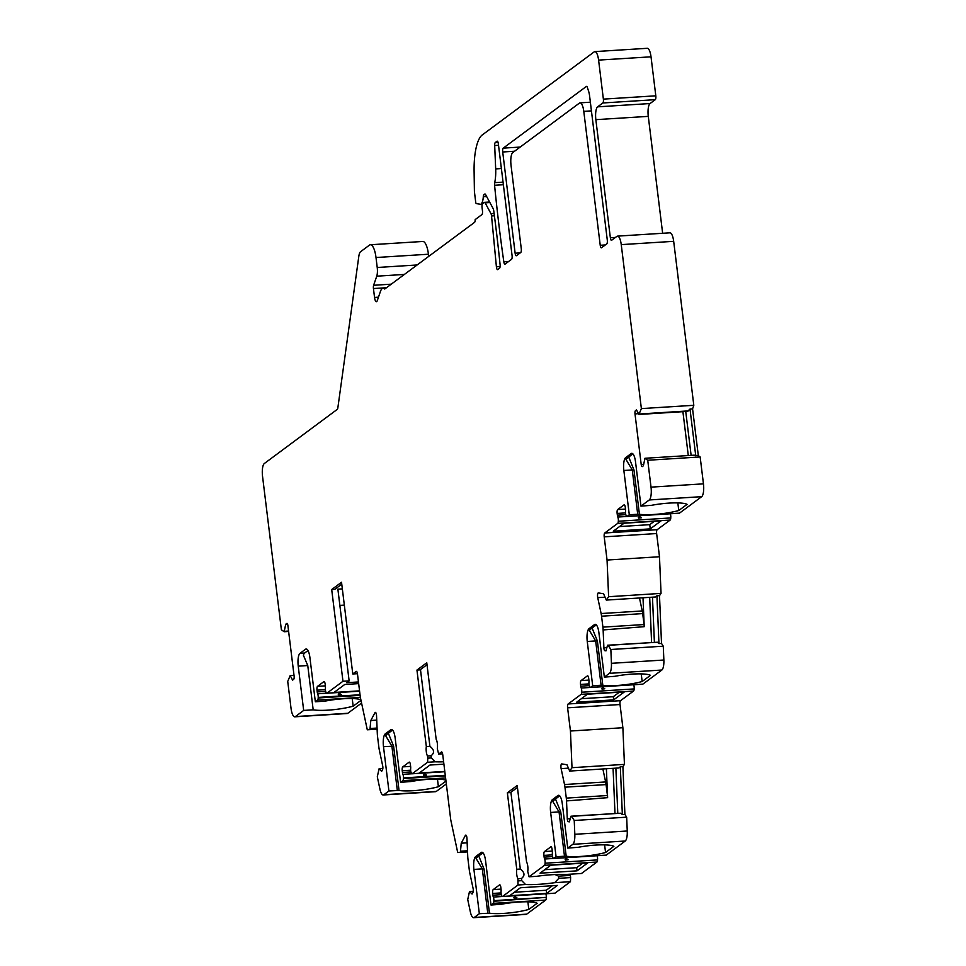 <?xml version="1.0" encoding="UTF-8"?>
<svg xmlns="http://www.w3.org/2000/svg" width="966" height="966" viewBox="0 0 966 966"><rect width="100%" height="100%" fill="white"/><g stroke="black" fill="none" stroke-linecap="round" stroke-linejoin="round"><path stroke-width="1.45" d="M582.715 863.193L576.666 867.685L544.739 869.69M619.327 692.211L613.277 696.703L581.351 698.708M514.359 892.246L546.285 890.241L552.335 885.75M661.022 520.903L624.012 523.234L613.265 531.215L650.275 528.885L661.022 520.903M654.248 521.338L649.756 524.659L619.52 526.567M503.829 261.822A540.344 163.387 -93.6 0 1 494.58 185.291A3.236 0.978 86.4 0 1 494.689 182.659A21.614 6.533 -93.6 0 0 495.679 168.905L494.689 145.54A3.236 0.978 86.4 0 1 495.292 142.533L497.031 141.241A3.236 0.978 86.4 0 1 497.212 141.169A3.236 0.978 86.4 0 1 498.335 143.717L512.065 255.483A3.236 0.978 86.4 0 1 511.533 259.335L505.109 264.092A3.236 0.978 86.4 0 1 504.928 264.165A3.236 0.978 86.4 0 1 503.829 261.822L508.575 261.532M591.433 110.885L583.79 111.368L600.224 245.279A3.236 0.978 86.4 0 0 601.347 247.827A3.236 0.978 86.4 0 0 601.54 247.755L606.757 243.879A3.236 0.978 86.4 0 0 607.288 240.039L589.598 95.96A10.807 3.272 86.4 0 0 588.535 90.997L587.352 87.435A3.236 0.978 -93.6 0 0 586.543 86.372A3.236 0.978 -93.6 0 0 586.362 86.445L503.238 148.136A3.236 0.978 -93.6 0 0 502.706 151.988L515.132 253.213L520.215 252.887M583.79 111.368A10.807 3.272 -93.6 0 0 580.035 102.855A10.807 3.272 -93.6 0 0 579.419 103.096L512.813 152.531A10.807 3.272 -93.6 0 0 511.038 165.355L521.266 248.648A3.236 0.978 86.4 0 1 520.734 252.5L516.436 255.688A3.236 0.978 86.4 0 1 516.255 255.761A3.236 0.978 86.4 0 1 515.132 253.213M404.368 274.441L376.752 276.179L373.625 285.284A3.236 0.978 86.4 0 0 373.444 288.544L374.542 297.419A5.398 1.63 86.4 0 0 376.414 301.67A5.398 1.63 86.4 0 0 377.308 300.571L380.399 291.539A16.205 4.902 86.4 0 1 383.091 288.254A16.205 4.902 86.4 0 1 384.722 289.027L474.56 222.349A3.236 0.978 86.4 0 0 475.163 219.596L481.925 214.585A3.236 0.978 -93.6 0 0 482.457 210.733L482.058 207.569A3.236 0.978 86.4 0 1 482.602 203.729L484.364 202.413A3.236 0.978 -93.6 0 1 484.558 202.341L489.605 202.015M376.752 276.179A8.646 2.608 -93.6 0 0 377.223 267.485L376.003 257.524A16.205 4.902 -93.6 0 0 370.376 244.76A16.205 4.902 -93.6 0 0 369.459 245.123L360.596 251.703A10.807 3.272 -93.6 0 0 358.809 256.401L337.834 407.942A3.236 0.978 86.4 0 1 337.291 409.355L264.322 463.523A10.807 3.272 -93.6 0 0 262.547 476.347L281.384 629.76L284.137 631.74L288.629 631.462M360.873 699.722A27.012 4.963 173 0 0 324.854 701.171L315.339 701.775L309.905 657.484A10.807 3.272 -93.6 0 0 306.162 648.983A10.807 3.272 -93.6 0 0 305.546 649.224L300.015 653.318A10.807 3.272 -93.6 0 0 298.24 666.142L303.674 710.433L295.391 716.579A10.807 3.272 -93.6 0 1 294.775 716.82A10.807 3.272 -93.6 0 1 291.032 708.307L287.723 681.416L290.186 675.572L292.589 680.112L293.664 679.315A2.705 0.821 -93.6 0 0 294.111 676.115L287.892 625.497A2.705 0.821 -93.6 0 0 286.95 623.372A2.705 0.821 -93.6 0 0 286.805 623.432L285.731 624.229L284.137 631.74M315.339 701.775L317.585 700.108A3.236 0.978 -93.6 0 0 318.188 697.983L360.101 695.339M359.594 691.185L326.725 693.25A3.236 0.978 -93.6 0 1 325.94 692.236L325.784 691.777A3.236 0.978 -93.6 0 1 325.409 688.058A3.236 0.978 -93.6 0 0 325.385 685.86L325.168 684.121A3.236 0.978 -93.6 0 0 324.045 681.573A3.236 0.978 -93.6 0 0 323.851 681.646L317.536 686.343A3.236 0.978 -93.6 0 0 317.005 690.183L317.21 691.922A3.236 0.978 -93.6 0 0 317.681 693.793A3.236 0.978 -93.6 0 1 318.212 697.392L318.188 697.983M326.725 693.25A3.236 0.978 -93.6 0 0 326.919 693.177L342.966 681.272L331.7 589.538L334.791 589.345L341.759 584.164M357.432 673.688L352.783 673.978L341.529 582.244L331.7 589.538M352.783 673.978L356.164 671.467A3.236 0.978 86.4 0 1 356.345 671.394A3.236 0.978 86.4 0 1 357.48 673.954L360.318 697.15L367.285 729.801L377.114 729.016M445.869 780.178A27.012 4.963 173 0 0 411.105 781.518L400.588 782.315L395.154 738.024A10.807 3.272 -93.6 0 0 391.399 729.523A10.807 3.272 -93.6 0 0 390.783 729.765L385.265 733.87A10.807 3.272 -93.6 0 0 383.49 746.682L388.924 790.973L383.852 794.74A10.807 3.272 -93.6 0 1 383.236 794.982A10.807 3.272 -93.6 0 1 379.928 789.125L377.295 776.809L379.083 768.779L381.655 771.339L382.572 769.612A2.705 0.821 -93.6 0 0 382.717 765.99L379.324 750.027A10.807 3.272 -93.6 0 1 379.083 748.735A10.807 3.272 -93.6 0 1 378.877 747.382L377.537 736.442A10.807 3.272 -93.6 0 1 377.392 735.054A10.807 3.272 -93.6 0 1 377.308 733.641L376.547 715.782A3.236 0.978 86.4 0 0 375.363 712.377A3.236 0.978 86.4 0 0 374.953 712.739L370.811 720.491L369.966 729.463M400.588 782.315L402.822 780.649A3.236 0.978 -93.6 0 0 403.426 778.536L445.35 775.891M444.831 771.725L411.975 773.802A3.236 0.978 -93.6 0 1 411.178 772.776L411.021 772.317A3.236 0.978 -93.6 0 1 410.659 768.598A3.236 0.978 -93.6 0 0 410.622 766.412L410.405 764.674A3.236 0.978 -93.6 0 0 409.282 762.114A3.236 0.978 -93.6 0 0 409.101 762.186L402.774 766.883A3.236 0.978 -93.6 0 0 402.242 770.735L402.46 772.462A3.236 0.978 -93.6 0 0 402.919 774.334A3.236 0.978 -93.6 0 1 403.45 777.932L403.426 778.536M411.975 773.802A3.236 0.978 -93.6 0 0 412.156 773.73L427.6 762.271L427.757 758.165L431.331 757.936L435.123 761.8A37.819 6.943 173 0 0 443.611 761.8M442.609 753.818L438.649 754.072L437.32 748.698A6.484 1.956 -93.6 0 0 436.161 739.268L426.767 662.785L416.95 670.078L426.332 746.549A6.484 1.956 -93.6 0 0 427.491 755.98L427.757 758.165M438.649 754.072L441.414 752.019A3.236 0.978 86.4 0 1 441.595 751.946A3.236 0.978 86.4 0 1 442.718 754.494L450.748 819.868L457.703 852.519L467.532 851.734M482.602 852.495L477.228 856.492A10.807 3.272 -93.6 0 0 476.057 858.4L478.677 855.731L484.026 868.905L489.46 913.184L479.341 913.691L474.27 917.458A10.807 3.272 -93.6 0 1 473.654 917.7A10.807 3.272 -93.6 0 1 470.345 911.844L467.725 899.539L469.5 891.497L472.072 894.057L473.002 892.33A2.705 0.821 -93.6 0 0 473.147 888.708L469.742 872.757A10.807 3.272 -93.6 0 1 469.5 871.453A10.807 3.272 -93.6 0 1 469.307 870.1L467.967 859.172A10.807 3.272 -93.6 0 1 467.822 857.772A10.807 3.272 -93.6 0 1 467.725 856.359L466.976 838.5A3.236 0.978 86.4 0 0 465.781 835.107A3.236 0.978 86.4 0 0 465.37 835.457L461.241 843.209L460.396 852.181M479.341 913.691L473.908 869.412L482.312 868.881L487.758 913.16M489.46 913.184A27.012 4.963 173 0 0 528.813 909.441L537.144 903.258A27.012 4.963 173 0 0 501.523 904.236L491.006 905.033L485.572 860.754A10.807 3.272 -93.6 0 0 481.817 852.241A10.807 3.272 -93.6 0 0 481.213 852.483L475.683 856.588A10.807 3.272 -93.6 0 0 473.908 869.412M491.006 905.033L493.252 903.379A3.236 0.978 -93.6 0 0 493.855 901.254L546.309 897.354A3.236 0.978 -93.6 0 0 545.79 893.792M554.629 893.164A3.236 0.978 -93.6 0 0 554.822 893.212L502.392 896.52A3.236 0.978 -93.6 0 1 501.608 895.494L501.451 895.035A3.236 0.978 -93.6 0 1 501.076 891.316A3.236 0.978 -93.6 0 0 501.04 889.131L500.835 887.392A3.236 0.978 -93.6 0 0 499.712 884.844A3.236 0.978 -93.6 0 0 499.519 884.916L493.203 889.601A3.236 0.978 -93.6 0 0 492.672 893.453L492.877 895.192A3.236 0.978 -93.6 0 0 493.348 897.064A3.236 0.978 -93.6 0 1 493.88 900.65L493.855 901.254M502.392 896.52A3.236 0.978 -93.6 0 0 502.586 896.448L518.018 884.989L517.921 878.71A6.484 1.956 -93.6 0 1 516.762 869.279L507.367 792.796L510.459 792.603L517.426 787.435M529.066 876.79L544.51 865.331A3.236 0.978 -93.6 0 0 545.114 863.206L597.543 859.909A3.236 0.978 -93.6 0 1 596.94 862.022L581.496 873.481L565.75 874.472A37.819 6.943 173 0 0 536.601 876.319L529.066 876.79L527.738 871.417A6.484 1.956 -93.6 0 0 526.579 861.986L517.196 785.515L507.367 792.796M545.138 862.614A3.236 0.978 -93.6 0 0 544.607 859.015L553.518 858.46M605.887 855.127A3.236 0.978 -93.6 0 0 606.08 855.176L553.651 858.472A3.236 0.978 -93.6 0 1 552.854 857.458L552.709 856.999A3.236 0.978 -93.6 0 1 552.335 853.28A3.236 0.978 -93.6 0 0 552.298 851.082L552.093 849.343A3.236 0.978 -93.6 0 0 550.97 846.796A3.236 0.978 -93.6 0 0 550.777 846.868L544.462 851.565A3.236 0.978 -93.6 0 0 543.93 855.405L544.136 857.144A3.236 0.978 -93.6 0 0 544.607 859.015M553.651 858.472A3.236 0.978 -93.6 0 0 553.832 858.4L556.078 856.745L550.644 812.454L559.048 811.923L564.482 856.214L556.078 856.745M552.419 799.631L553.953 799.534A10.807 3.272 -93.6 0 0 552.793 801.454L555.402 798.773L560.763 811.947L566.197 856.238A27.012 4.963 173 0 0 605.549 852.495L613.881 846.313A27.012 4.963 173 0 0 578.26 847.291L567.742 848.088L562.309 803.797A10.807 3.272 -93.6 0 0 558.553 795.296A10.807 3.272 -93.6 0 0 557.937 795.537L552.419 799.631A10.807 3.272 -93.6 0 0 550.644 812.454M567.742 848.088L572.814 844.32A10.807 3.272 -93.6 0 0 574.818 834.298L574.239 820.484L571.606 816.318L620.776 813.215L622.346 814.567L624.905 814.398L626.668 817.176L574.239 820.484M606.394 768.755L607.614 797.662L566.523 800.923L567.284 818.83A2.705 0.821 -93.6 0 0 568.225 821.655L569.372 821.849L570.942 816.21L571.606 816.318M566.523 800.923A10.807 3.272 -93.6 0 0 566.438 799.51A10.807 3.272 -93.6 0 0 566.293 798.109L564.953 787.181A10.807 3.272 -93.6 0 0 564.76 785.829A10.807 3.272 -93.6 0 0 564.518 784.525L561.125 768.622A3.236 0.978 86.4 0 1 561.705 763.913A3.236 0.978 86.4 0 1 561.777 763.913L566.957 764.746L569.686 771.061L618.856 767.97L620.317 766.799L622.889 766.642L624.905 814.398M567.597 707.824A3.236 0.978 86.4 0 1 568.129 703.985L581.121 694.349A3.236 0.978 -93.6 0 0 581.713 692.224L634.143 688.927A3.236 0.978 -93.6 0 1 633.551 691.04L620.558 700.676A3.236 0.978 -93.6 0 0 620.027 704.528L567.597 707.824L570.447 731.02L572.005 767.692L569.686 771.061M581.749 691.632A3.236 0.978 -93.6 0 0 581.218 688.034L590.129 687.466M642.499 684.145A3.236 0.978 -93.6 0 0 642.692 684.194L590.262 687.49A3.236 0.978 -93.6 0 1 589.465 686.476L589.308 686.017A3.236 0.978 -93.6 0 1 588.946 682.298A3.236 0.978 -93.6 0 0 588.91 680.1L588.705 678.361A3.236 0.978 -93.6 0 0 587.57 675.814A3.236 0.978 -93.6 0 0 587.388 675.886L581.073 680.583A3.236 0.978 -93.6 0 0 580.53 684.423L580.747 686.162A3.236 0.978 -93.6 0 0 581.218 688.034M590.262 687.49A3.236 0.978 -93.6 0 0 590.443 687.418L592.689 685.763L587.256 641.472L595.66 640.941L601.094 685.232L592.689 685.763M589.031 628.649L590.564 628.552A10.807 3.272 -93.6 0 0 589.405 630.46L592.013 627.791L597.374 640.965L602.808 685.256A27.012 4.963 173 0 0 642.161 681.513L650.492 675.331A27.012 4.963 173 0 0 614.871 676.309L604.354 677.106L598.92 632.815A10.807 3.272 -93.6 0 0 595.165 624.314A10.807 3.272 -93.6 0 0 594.549 624.555L589.031 628.649A10.807 3.272 -93.6 0 0 587.256 641.472M604.354 677.106L609.425 673.338A10.807 3.272 -93.6 0 0 611.43 663.316L610.85 649.502L608.206 645.336L657.387 642.233L658.945 643.585L661.517 643.416L663.28 646.194L610.85 649.502M643.006 597.773L644.225 626.68L603.134 629.941L603.895 647.848A2.705 0.821 -93.6 0 0 604.837 650.673L605.984 650.867L607.554 645.228L608.206 645.336M603.134 629.941A10.807 3.272 -93.6 0 0 603.05 628.528A10.807 3.272 -93.6 0 0 602.905 627.127L601.564 616.199A10.807 3.272 -93.6 0 0 601.371 614.835A10.807 3.272 -93.6 0 0 601.118 613.543L597.737 597.64A3.236 0.978 86.4 0 1 598.316 592.919A3.236 0.978 86.4 0 1 598.389 592.931L603.569 593.752L606.298 600.079L655.467 596.988L656.928 595.817L659.5 595.648L661.517 643.416M604.209 536.842A3.236 0.978 86.4 0 1 604.74 533.003L617.721 523.367A3.236 0.978 -93.6 0 0 618.325 521.242L670.754 517.933A3.236 0.978 -93.6 0 1 670.163 520.058L657.17 529.694A3.236 0.978 -93.6 0 0 656.638 533.546L604.209 536.842L607.059 560.038L608.616 596.71L606.298 600.079M618.361 520.65A3.236 0.978 -93.6 0 0 617.817 517.052L626.741 516.484M679.11 513.163A3.236 0.978 -93.6 0 0 679.303 513.212L626.874 516.508A3.236 0.978 -93.6 0 1 626.077 515.494L625.92 515.035A3.236 0.978 -93.6 0 1 625.557 511.304A3.236 0.978 -93.6 0 0 625.521 509.118L625.304 507.379A3.236 0.978 -93.6 0 0 624.181 504.832A3.236 0.978 -93.6 0 0 624 504.904L617.672 509.589A3.236 0.978 -93.6 0 0 617.141 513.441L617.359 515.18A3.236 0.978 -93.6 0 0 617.817 517.052M626.874 516.508A3.236 0.978 -93.6 0 0 627.055 516.436L629.301 514.769L623.855 470.49L632.271 469.959L637.705 514.25L629.301 514.769M625.63 457.667L627.175 457.57A10.807 3.272 -93.6 0 0 626.016 459.478L628.625 456.809L633.974 469.983L639.42 514.274A27.012 4.963 173 0 0 678.772 510.519L687.104 504.349A27.012 4.963 173 0 0 651.47 505.327L640.965 506.124L635.519 461.833A10.807 3.272 -93.6 0 0 631.776 453.332A10.807 3.272 -93.6 0 0 631.16 453.573L625.63 457.667A10.807 3.272 -93.6 0 0 623.855 470.49M640.965 506.124L649.249 499.965A10.807 3.272 -93.6 0 0 651.024 487.142L647.727 460.251L644.962 458.27L694.143 455.179L698.321 455.638L700.157 456.954L647.727 460.251M621.247 244.627A10.807 3.272 -93.6 0 0 617.503 236.127L669.933 232.818A10.807 3.272 86.4 0 1 673.676 241.331L621.247 244.627L641.376 408.594L638.912 414.45L636.509 409.898L635.447 410.695A2.705 0.821 -93.6 0 0 635 413.907L641.207 464.513A2.705 0.821 -93.6 0 0 642.148 466.638A2.705 0.821 -93.6 0 0 642.305 466.578L643.38 465.781L644.962 458.27M617.503 236.127A10.807 3.272 -93.6 0 0 616.888 236.368L611.659 240.244A3.236 0.978 86.4 0 1 611.478 240.317A3.236 0.978 86.4 0 1 610.355 237.757L595.853 119.663A10.807 3.272 86.4 0 1 597.628 106.84L650.058 103.543A10.807 3.272 -93.6 0 0 648.283 116.367L662.64 233.277M480.875 204.285L480.766 204.309A5.398 1.63 -93.6 0 1 480.657 204.297L476.383 203.621A2.161 0.652 -93.6 0 1 475.67 201.918L474.487 192.186A3.236 0.978 -93.6 0 1 474.427 191.63A3.236 0.978 -93.6 0 1 474.403 191.063L474.101 171.284A43.228 13.065 -93.6 0 1 482.227 134.974L594.223 51.85A10.807 3.272 -93.6 0 1 594.839 51.609A10.807 3.272 -93.6 0 1 598.594 60.109L603.376 99.124A3.236 0.978 -93.6 0 1 602.844 102.976L597.628 106.84M480.766 204.309A5.398 1.63 -93.6 0 0 481.454 203.717L482.722 203.633M484.558 202.341A3.236 0.978 -93.6 0 1 485.125 202.836L490.957 213.631A3.236 0.978 86.4 0 1 491.549 215.973L496.403 266.809A3.236 0.978 86.4 0 0 497.55 269.647A3.236 0.978 86.4 0 0 497.744 269.574L499.531 268.246A3.236 0.978 86.4 0 0 500.086 264.612A540.344 163.387 86.4 0 0 493.711 210.564A3.236 0.978 86.4 0 0 493.167 208.62L485.536 194.48A3.236 0.978 86.4 0 0 484.968 193.985A3.236 0.978 86.4 0 0 484.775 194.057L483.881 194.709A3.236 0.978 86.4 0 0 483.29 196.738A10.807 3.272 -93.6 0 1 482.046 202.582L481.454 203.717M510.905 792.277L520.324 869.05L516.762 869.279M520.324 869.05C524.755 872.443 525.142 875.582 521.483 878.48L521.749 880.654L525.552 884.518A37.819 6.943 173 0 0 554.701 882.683L558.819 878.323L570.616 877.575L570.351 875.401L558.553 876.15L558.819 878.323M521.483 878.48L517.921 878.71M518.187 880.883L521.749 880.654M569.819 874.218A6.484 1.956 -93.6 0 0 570.351 875.401M558.553 876.15L555.076 874.556M525.552 884.518L518.018 884.989M570.616 877.575L570.447 881.68L554.701 882.683M554.822 893.212A3.236 0.978 -93.6 0 0 555.015 893.139L570.447 881.68M557.418 885.424L520.408 887.754L509.662 895.736L546.671 893.393L557.418 885.424M587.799 862.867L550.789 865.21L540.042 873.179L577.052 870.849L587.799 862.867M474.27 917.458L526.699 914.15L545.681 900.071A3.236 0.978 -93.6 0 0 546.285 897.945M566.197 856.238L564.482 856.214M606.08 855.176A3.236 0.978 -93.6 0 0 606.274 855.103L625.243 841.012A10.807 3.272 86.4 0 0 627.248 831.002L626.668 817.176M546.285 890.241L546.671 893.393M594.839 51.609L647.268 48.3A10.807 3.272 86.4 0 1 651.024 56.813L655.805 95.815A3.236 0.978 86.4 0 1 655.274 99.667L650.058 103.543M641.376 408.594L693.805 405.297L673.676 241.331M693.805 405.297L692.574 408.884L698.321 455.638M651.024 487.142L703.453 483.845L700.157 456.954M703.453 483.845A10.807 3.272 86.4 0 1 701.678 496.669L679.484 513.139L627.055 516.436M670.79 517.341A3.236 0.978 -93.6 0 0 670.271 513.779M608.616 596.71L661.046 593.402L659.488 556.742L656.638 533.546M661.046 593.402L659.5 595.648M611.43 663.316L663.859 660.019L663.28 646.194M663.859 660.019A10.807 3.272 86.4 0 1 661.855 670.03L642.873 684.121L590.443 687.418M634.179 688.323A3.236 0.978 -93.6 0 0 633.66 684.761M572.005 767.692L624.434 764.384L622.877 727.724L620.027 704.528M624.434 764.384L622.889 766.642M597.568 859.305A3.236 0.978 -93.6 0 0 597.048 855.743M526.699 914.15A10.807 3.272 86.4 0 1 526.084 914.391L473.654 917.7M383.852 794.74L436.282 791.432L446.34 783.969M436.282 791.432A10.807 3.272 86.4 0 1 435.666 791.673L383.236 794.982M295.391 716.579L347.82 713.27L361.586 703.067M347.82 713.27A10.807 3.272 86.4 0 1 347.205 713.512L294.775 716.82M370.376 244.76L422.806 241.464A16.205 4.902 86.4 0 1 428.433 254.227L428.699 256.376M639.42 514.274L637.705 514.25M649.756 524.659L650.275 528.885M639.746 516.774L638.345 517.365L638.647 518.138L641.388 517.776L639.746 516.774M677.83 502.9L678.772 510.519M626.016 459.478L632.271 469.959L633.986 469.983M435.123 761.8L427.6 762.271M443.901 764.154L429.979 765.036L419.244 773.005L444.795 771.399M385.265 733.87L386.798 733.762A10.807 3.272 -93.6 0 0 385.639 735.681L388.247 733.013L393.609 746.187L399.043 790.466A27.012 4.963 173 0 0 438.395 786.722L445.978 781.096M399.043 790.466L388.924 790.973M424.847 774.068L423.446 774.66L423.748 775.432L426.489 775.07L424.847 774.068M420.476 669.547L429.906 746.332L426.332 746.549M416.95 670.078L420.029 669.885L427.008 664.705M429.906 746.332C434.326 749.725 434.712 752.864 431.065 755.762L431.331 757.936M431.065 755.762L427.491 755.98M377.114 729.185L367.285 729.801M370.497 728.473L377.078 728.062M370.811 720.491L376.74 720.117M379.083 768.779L382.85 768.538M342.966 681.272L349.137 680.873L346.685 682.696L358.458 681.96M358.664 683.614L344.741 684.496L333.995 692.465L359.545 690.859M307.997 650.529L304.64 653.028A10.807 3.272 -93.6 0 0 303.384 655.226L307.756 665.538L313.189 709.829A27.012 4.963 173 0 0 353.158 706.182L361.006 700.35M313.189 709.829L303.674 710.433M339.597 693.516L338.209 694.107L338.511 694.88L341.24 694.518L339.597 693.516M352.216 698.551L353.158 706.182M515.264 896.786L513.876 897.378L514.178 898.151L516.907 897.788L515.264 896.786M527.883 901.821L528.813 909.441M476.057 858.4L482.312 868.881L484.026 868.905M349.137 680.873L337.871 589.151L342.338 588.862M339.875 605.416L344.331 605.127M290.186 675.572L294.014 675.331M285.731 624.229L287.578 624.121M284.753 631.281L288.568 631.04M437.465 779.103L438.395 786.722M385.639 735.681L391.894 746.163L397.328 790.442M467.544 851.903L457.703 852.519M469.5 891.497L473.28 891.256M461.241 843.209L467.158 842.835M460.915 851.191L467.496 850.78M602.808 685.256L601.094 685.232M624.41 691.885L587.4 694.216L576.654 702.197L613.664 699.867L624.41 691.885M613.277 696.703L613.664 699.867M566.523 858.738L565.134 859.329L565.436 860.102L568.165 859.74L566.523 858.738M576.666 867.685L577.052 870.849M604.619 844.864L605.549 852.495M552.793 801.454L559.048 811.923L560.763 811.947M603.134 687.756L601.733 688.347L602.047 689.12L604.776 688.758L603.134 687.756M607.059 560.038L659.488 556.742M656.928 595.817L658.945 643.585M652.473 597.169L654.393 642.281M607.554 645.228L657.387 642.233M649.683 597.35L651.591 642.45M639.48 597.99L642.245 610.959A10.807 3.272 86.4 0 1 642.487 612.251A10.807 3.272 86.4 0 1 642.68 613.603L644.032 624.543A10.807 3.272 86.4 0 1 644.225 626.68M641.231 673.882L642.161 681.513M589.405 630.46L595.66 640.941L597.374 640.965M570.447 731.02L622.877 727.724M620.317 766.799L622.346 814.567M615.873 768.151L617.781 813.263M570.942 816.21L620.776 813.215M613.072 768.332L614.992 813.432M602.869 768.972L605.634 781.941A10.807 3.272 86.4 0 1 605.875 783.233A10.807 3.272 86.4 0 1 606.08 784.585L607.421 795.525A10.807 3.272 86.4 0 1 607.614 797.662M695.749 455.795L690.002 409.053L687.538 411.383L638.912 414.45M685.739 411.492L691.125 455.372M690.002 409.053L692.574 408.884M639.528 413.991L688.698 410.888M682.902 411.673L688.287 455.541M555.015 893.139L502.586 896.448M596.94 862.022L544.51 865.331M545.681 900.071L493.252 903.379M606.274 855.103L553.832 858.4M572.814 844.32L625.243 841.012M485.125 202.836L489.883 202.534M494.097 213.438L490.957 213.631M494.399 215.792L491.549 215.973M496.403 266.809L500.098 266.58M483.881 194.709L485.608 194.601M482.046 202.582L484.316 202.449M483.29 196.726L486.635 196.521M598.594 60.109L651.024 56.813M603.376 99.124L655.805 95.815M649.249 499.965L701.678 496.669M670.163 520.058L617.721 523.367M657.17 529.694L604.74 533.003M617.359 515.18L625.811 514.649M617.141 513.441L625.533 512.91M617.672 509.589L625.521 509.094M618.325 521.242L670.754 517.933M632.923 453.899L628.721 457.015A3.236 3.031 -126.6 0 1 627.175 457.57L632.561 453.573M631.16 453.573L632.416 453.489M444.831 771.665L412.156 773.73M445.604 777.956L402.822 780.649M403.45 777.932L445.278 775.3M402.919 774.334L411.842 773.778M402.46 772.462L410.912 771.931M402.242 770.735L410.635 770.204M402.774 766.883L410.622 766.388M374.953 712.739L375.81 712.691M359.581 691.125L326.919 693.177M360.378 697.416L317.585 700.108M318.212 697.392L360.028 694.759M317.681 693.793L326.593 693.238M317.21 691.922L325.663 691.39M317.005 690.183L325.397 689.652M317.536 686.343L325.373 685.848M305.546 649.224L306.802 649.14M300.015 653.318L304.64 653.028M298.24 666.142L307.756 665.538M493.88 900.65L546.309 897.354M493.348 897.064L502.26 896.496M492.877 895.192L501.33 894.661M492.672 893.453L501.064 892.922M493.203 889.601L501.04 889.106M482.964 852.809L478.774 855.924A3.236 3.031 -126.6 0 1 477.228 856.492L475.683 856.588M481.213 852.483L482.457 852.41M374.542 297.419L378.479 297.166M373.444 288.544L386.472 287.723M373.625 285.284L391.254 284.173M417.131 264.974L377.223 267.485M376.003 257.524L428.433 254.227M383.49 746.682L393.609 746.187M392.546 730.091L388.344 733.206A3.236 3.031 -126.6 0 1 386.798 733.762L392.184 729.777M390.783 729.765L392.039 729.68M465.37 835.457L466.228 835.409M609.425 673.338L661.855 670.03M633.551 691.04L581.121 694.349M620.558 700.676L568.129 703.985M544.136 857.144L552.588 856.613M543.93 855.405L552.323 854.874M544.462 851.565L552.298 851.07M545.114 863.206L597.543 859.909M559.7 795.863L555.498 798.979A3.236 3.031 -126.6 0 1 553.953 799.534L559.338 795.549M557.937 795.537L559.193 795.453M580.747 686.162L589.2 685.631M580.53 684.423L588.922 683.892M581.073 680.583L588.91 680.088M581.713 692.224L634.143 688.927M604.837 650.673L606.056 650.601M603.895 647.848L606.877 647.667M644.032 624.543L602.905 627.127M642.68 613.603L601.564 616.199M642.245 610.959L601.118 613.543M597.737 597.64L604.716 597.193M596.312 624.881L592.11 627.997A3.236 3.031 -126.6 0 1 590.564 628.552L595.95 624.555M594.549 624.555L595.805 624.471M574.818 834.298L627.248 831.002M568.225 821.655L569.445 821.583M567.284 818.83L570.266 818.649M607.421 795.525L566.293 798.109M606.08 784.585L564.953 787.181M605.634 781.941L564.518 784.525M561.125 768.622L568.105 768.187M641.207 464.513L643.573 464.368M635 413.907L638.514 413.677M635.447 410.695L636.884 410.61M610.355 237.757L615.439 237.443M648.283 116.367L595.853 119.663M602.844 102.976L655.274 99.667M495.292 142.533L498.058 142.364M494.689 145.54L498.528 145.298M495.679 168.905L501.39 168.555M494.689 182.659L503.057 182.127M494.58 185.291L503.371 184.735M600.224 245.279L605.308 244.953M502.706 151.988L514.564 151.239M520.179 147.073L503.238 148.136M628.83 456.918L628.443 457.679M478.882 855.828L478.484 856.601M386.002 288.073L383.091 288.254M388.453 733.109L388.066 733.882M555.607 798.882L555.221 799.655M592.218 627.9L591.832 628.673M590.359 102.203L580.035 102.855"/></g></svg>
